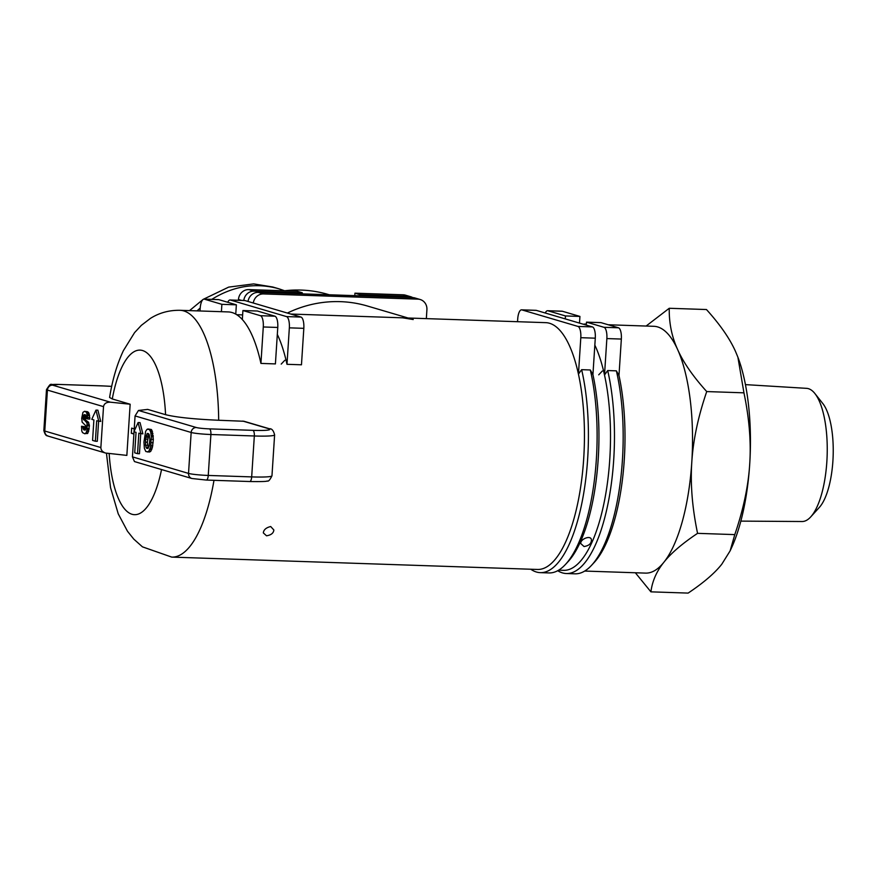 <?xml version="1.0" encoding="UTF-8"?>
<svg xmlns="http://www.w3.org/2000/svg" width="877" height="877" viewBox="0 0 877 877"><rect width="100%" height="100%" fill="white"/><g stroke="black" fill="none" stroke-linecap="round" stroke-linejoin="round"><path stroke-width="1.32" d="M284.817 360.283L281.199 364.108M290.704 314.043L402.653 317.825L413.231 319.535M408.057 318L367.364 306.007A123.471 115.413 106.4 0 0 287.371 313.056M426.343 318.625L426.913 309.702A10.294 9.614 -73.6 0 0 420.182 299.506A10.294 9.614 -73.6 0 0 417.923 299.145L263.517 293.938L258.255 292.381L412.672 297.599L417.923 299.145M253.289 303.014A10.294 9.614 -73.6 0 1 263.517 293.938M258.255 292.381A10.294 9.614 106.4 0 0 248.027 301.458M420.182 299.506L414.92 297.961A10.294 9.614 106.4 0 0 412.672 297.599M590.32 369.973A126.562 43.697 91.9 0 1 565.325 564.602A126.562 43.697 91.9 0 1 548.947 572.933L540.265 572.637A126.562 43.697 -88.1 0 0 581.889 503.058A126.562 43.697 -88.1 0 0 581.637 369.677L590.32 369.973A397.325 371.409 -73.6 0 1 592.929 374.632L595.286 338.182A10.294 3.552 -88.1 0 0 592.435 326.913L577.965 326.43A10.294 3.552 91.9 0 1 580.804 337.689L595.286 338.182M530.782 569.239A126.562 43.697 -88.1 0 0 540.265 572.637M106.457 453.266L110.546 487.634L118.231 513.823L127.483 531.243L133.786 539.125L142.447 546.842L171.706 557.103L537.469 569.458A123.471 42.633 -88.1 0 0 577.779 503.069A123.471 42.633 -88.1 0 0 578.447 374.15L580.804 337.689M402.653 317.825L545.812 322.659A123.471 42.633 -88.1 0 1 578.447 374.15A397.325 371.409 -73.6 0 1 581.637 369.677M517.529 321.706L517.704 319.085A10.294 3.552 91.9 0 1 521.552 309.844A10.294 3.552 91.9 0 1 521.87 309.888L536.34 310.381L592.435 326.913M577.965 326.43L521.87 309.888M536.34 310.381A10.294 3.552 -88.1 0 0 536.033 310.326L521.552 309.844M592.929 374.632A123.471 42.633 91.9 0 1 567.923 561.817L565.325 564.602M602.335 371.004L598.717 374.83M584.038 546.535L580.826 543.619C579.73 539.07 592.205 534.137 591.361 540.714C591.065 543.85 588.62 545.79 584.038 546.535M558.638 570.171L563.527 570.335A123.471 42.633 -88.1 0 0 603.836 503.946A123.471 42.633 -88.1 0 0 604.505 375.027A123.471 42.633 -88.1 0 0 594.836 345.121M557.717 570.708A126.562 43.697 -88.1 0 0 566.323 573.525A126.562 43.697 -88.1 0 0 607.947 503.935A126.562 43.697 -88.1 0 0 607.695 370.554L616.378 370.85A397.325 371.409 -73.6 0 1 618.987 375.52L621.344 339.059A10.294 3.552 -88.1 0 0 618.493 327.801L604.023 327.307A10.294 3.552 91.9 0 1 606.862 338.577L621.344 339.059M606.862 338.577L604.505 375.027A397.325 371.409 -73.6 0 1 607.695 370.554M545.264 313.012A10.294 3.552 91.9 0 1 547.61 310.721A10.294 3.552 91.9 0 1 547.928 310.776L562.398 311.258L579.927 316.433L579.5 323.098M562.398 311.258A10.294 3.552 -88.1 0 0 562.091 311.203L547.61 310.721M618.987 375.52A123.471 42.633 91.9 0 1 593.981 562.705L591.383 565.49A126.562 43.697 91.9 0 1 575.005 573.821L566.323 573.525M616.378 370.85A126.562 43.697 91.9 0 1 591.383 565.49M238.423 300.274L238.478 299.495L241.46 300.373M243.795 300.46A10.294 9.614 -73.6 0 1 254.045 291.142L248.794 289.596A10.294 9.614 106.4 0 0 238.478 299.495M410.71 296.722L405.448 295.165A10.294 9.614 106.4 0 0 403.201 294.804L408.463 296.36A10.294 9.614 -73.6 0 1 410.71 296.722A10.294 9.614 -73.6 0 1 412.738 297.599M248.794 289.596L297.04 291.219L302.302 292.775L254.045 291.142M354.79 295.648L354.944 293.181L403.201 294.804M354.944 293.181L360.206 294.727L360.14 295.823M408.463 296.36L360.206 294.727M302.236 293.872L302.302 292.775M565.259 318.91L565.457 315.939L547.928 310.776M604.023 327.307L586.494 322.144L586.296 325.104M565.457 315.939L579.927 316.433M618.493 327.801L600.964 322.626L586.494 322.144M583.337 324.238A123.471 42.633 91.9 0 1 586.34 324.03A123.471 42.633 91.9 0 1 586.362 324.03L586.34 324.03M286.987 364.306L289.344 327.845L303.826 328.338L301.469 364.788L286.987 364.306A123.471 42.633 -88.1 0 0 277.318 334.4M260.929 363.418L263.286 326.968L277.768 327.461L275.411 363.911L260.929 363.418A123.471 42.633 -88.1 0 0 242.337 319.546A123.471 42.633 -88.1 0 0 228.294 311.927L180.048 310.305C169.173 310.118 159.307 312.804 150.438 318.384L141.318 325.378L134.554 332.646L123.383 350.668C116.992 364.306 112.399 379.905 109.603 397.478L112.278 398.958L130.158 404.231L126.847 455.393L105.58 453.047C102.488 451.962 100.921 450.131 100.866 447.555L103.519 406.632C104.111 403.573 106.413 402.094 110.425 402.192L130.158 404.231M242.808 421.07L268.263 428.579A25.718 2.149 -176.3 0 1 252.905 430.344L209.471 428.875A10.294 0.855 -176.3 0 1 196.316 427.516L138.467 410.469L147.687 409.406L165.567 414.678C176.255 417.309 193.96 419.173 218.68 420.258L243.938 421.267M277.768 327.461A10.294 3.552 -88.1 0 0 274.929 316.191L260.447 315.698L242.918 310.535L242.337 319.546M260.447 315.698A10.294 3.552 91.9 0 1 263.286 326.968M200.022 310.973L200.186 308.364A10.294 3.552 91.9 0 1 204.034 299.112A10.294 3.552 91.9 0 1 204.352 299.167L218.833 299.649A10.294 3.552 -88.1 0 0 218.516 299.605L204.034 299.112M303.826 328.338A10.294 3.552 -88.1 0 0 300.986 317.068L286.505 316.586A10.294 3.552 91.9 0 1 289.344 327.845M274.929 316.191L257.399 311.017L242.918 310.535M286.505 316.586L230.41 300.044L244.891 300.537L300.986 317.068M244.891 300.537A10.294 3.552 -88.1 0 0 244.573 300.482L230.092 299.989A10.294 3.552 91.9 0 1 230.41 300.044M227.746 302.28A10.294 3.552 91.9 0 1 230.092 299.989M218.833 299.649L236.362 304.823L235.76 314.13M221.41 311.697L221.881 304.33L236.362 304.823M221.881 304.33L204.352 299.167M236.713 314.7L242.633 314.898M138.106 422.55L140.035 422.615L142.885 433.874L138.851 433.194L137.525 453.661L134.718 452.828L136.045 432.361L133.94 431.747L138.106 422.55L140.956 433.808M140.748 433.753L139.454 453.727L137.525 453.661M147.807 428.963L151.293 429.489L151.984 430.443L153.343 439.366L152.477 447.029L150.778 451.304L149.233 452.017L145.801 451.512L144.376 448.333L143.938 442.041L145.637 431.341L147.007 429.346L149.364 429.423L150.614 431.769L151.392 436.691L150.548 446.963L148.838 451.238L147.303 451.951M138.467 410.469L135.069 415.928L134.06 431.473M134.049 431.78L132.427 456.862L134.455 461.565L191.888 478.502A5.141 4.813 -73.6 0 1 188.522 473.405L132.427 456.862M95.955 410.118L97.884 410.184L100.734 421.453L96.7 420.763L95.374 441.23L92.567 440.397L93.894 419.94L91.789 419.316L95.955 410.118L98.794 421.388M98.597 421.322L97.303 441.295L95.374 441.23M81.528 426.255L84.872 426.737L85.562 429.719L84.06 429.993L85.475 429.916L85.891 428.919L85.727 425.718L82.142 422.133L81.704 418.263L82.953 412.354L84.521 411.324L86.549 412.311L87.908 418.998L86.395 418.548L86.023 415.643L84.576 414.58L83.315 415.873L83.074 418.581L86.987 422.922L87.13 429.796L86.001 432.975L84.795 433.775L82.526 432.635L81.78 430.991L81.528 426.255L82.931 426.671L83.644 429.686M84.521 411.324L87.634 411.73L88.972 413.177L89.838 419.053L87.908 418.998M85.672 415.161L85.365 419.798L88.358 422.078L89.421 425.827L87.93 433.041L84.795 433.775M146.623 448.311L145.494 445.22L145.582 439.081L146.075 435.891L147.698 433.402L149.287 434.784L149.846 439.651L149.156 445.998L147.873 448.476L146.623 448.311L147.983 448.366M149.803 451.973L147.862 451.918M150.778 451.304L148.838 451.238M151.688 449.66L149.759 449.594M152.017 448.772L150.077 448.717M152.477 447.029L150.548 446.963M152.795 445.417L150.866 445.352M153.124 442.775L151.195 442.71M153.343 439.366L151.414 439.3M153.322 436.757L151.392 436.691M153.223 435.474L151.282 435.409M152.927 433.468L150.997 433.402M152.543 431.835L150.614 431.769M151.984 430.443L150.055 430.377M151.293 429.489L149.364 429.423M148.301 447.994L147.303 442.249L148.849 434.005M148.323 433.578L147.259 433.545M148.695 434.181L146.766 434.115M148.005 435.957L146.075 435.891M147.72 437.316L145.79 437.25M147.511 439.147L145.582 439.081M147.303 442.249L145.374 442.194M147.424 445.286L145.494 445.22M147.95 447.489L146.02 447.423M87.47 433.545L85.529 433.479M87.93 433.041L86.001 432.975M88.687 431.462L86.757 431.396M89.059 429.862L87.13 429.796M89.246 428.59L87.316 428.524M89.421 425.827L87.492 425.762M89.344 424.819L87.415 424.753M88.917 422.988L86.987 422.922M88.358 422.078L86.428 422.012M85.365 419.798L83.436 419.732M85.003 418.647L83.074 418.581M85.014 417.726L83.085 417.66M85.113 416.531L83.183 416.465M85.244 415.939L83.315 415.873M85.562 415.281L83.633 415.216M85.431 414.832L84.039 414.788M89.871 417.529L87.941 417.463M89.64 415.621L87.711 415.555M89.355 414.426L87.426 414.361M88.972 413.177L87.042 413.111M88.478 412.376L86.549 412.311M87.634 411.73L85.705 411.664M85.19 430.037L84.06 429.993M85.102 428.974L83.172 428.908M84.85 427.888L82.92 427.823M84.872 426.737L82.931 426.671M133.896 434.038L131.32 433.282L131.649 428.108L134.236 428.875M133.929 433.545L131.32 433.282M329.281 294.782L328.097 294.431A123.471 115.413 106.4 0 0 301.129 290.079A123.471 115.413 106.4 0 0 284.389 290.791M197.029 310.875L200.208 308.013M211.752 299.375C233.446 285.913 255.788 282.383 278.776 288.763L284.652 290.758M278.7 288.741L272.736 286.987L253.65 283.907L228.689 287.108L203.3 299.309M203.004 299.506L189.52 310.622M584.696 571.059L645.56 573.109A123.471 42.633 -88.1 0 0 663.889 562.245A123.471 42.633 -88.1 0 0 691.8 462.113A123.471 42.633 -88.1 0 0 677.647 349.583A123.471 42.633 -88.1 0 0 653.902 326.31L608.21 324.764M646.108 326.047L669.25 308.276C668.987 322.944 671.782 336.713 677.647 349.583C683.358 362.442 693.06 376.441 706.73 391.57C698.125 416.707 693.148 440.21 691.8 462.113C690.309 484.005 692.238 507.75 697.566 533.348C682.251 543.576 671.026 553.212 663.889 562.245C656.61 571.278 652.28 581.144 650.909 591.843L688.127 593.093C703.442 582.865 714.667 573.24 721.793 564.207L730.124 550.855L734.783 534.608C743.389 509.482 748.366 485.968 749.714 464.076A123.471 42.633 91.9 0 1 731.582 547.687L730.124 550.855M697.566 533.348L734.783 534.608M650.909 591.843L635.354 572.769M669.25 308.276L706.467 309.537C720.138 324.676 729.839 338.675 735.551 351.534L737.897 357.191L743.948 392.83L706.73 391.57M737.941 357.334A123.471 42.633 91.9 0 1 738.006 357.487A123.471 42.633 91.9 0 1 749.714 464.076C751.194 442.172 749.276 418.428 743.948 392.83M745.439 384.619L806.61 388.347A66.63 23.01 91.9 0 1 808.43 388.675A66.63 23.01 91.9 0 1 814.908 393.554A66.63 23.01 91.9 0 1 827.143 455.7A66.63 23.01 91.9 0 1 810.743 516.882A66.63 23.01 91.9 0 1 802.115 521.519L740.835 521.113M810.743 516.882L819.348 507.399A56.073 19.36 -88.1 0 0 833.15 455.908A56.073 19.36 -88.1 0 0 822.856 403.595L814.908 393.554M270.697 526.529L273.854 529.982C273.547 533.128 271.103 535.069 266.52 535.803L263.319 532.887C263.692 529.741 266.148 527.625 270.697 526.529M218.68 420.258A123.471 42.633 -88.1 0 0 180.048 310.305M171.706 557.103A123.471 42.633 -88.1 0 0 213.988 480.322M110.425 402.192L52.576 385.146A10.294 0.855 -176.3 0 1 58.726 384.433L102.149 385.902A25.718 2.149 -176.3 0 1 111.686 386.384L101.995 385.869A5.141 1.776 -88.1 0 0 101.842 385.891M209.471 428.875A5.141 1.776 91.9 0 1 210.897 434.51L254.33 435.979A5.141 1.776 -88.1 0 0 252.905 430.344M249.594 481.506A5.141 1.776 -88.1 0 0 249.759 481.528A5.141 1.776 -88.1 0 0 251.677 476.902A30.87 2.576 -176.3 0 0 271.969 475.794L274.611 434.871A30.87 2.576 3.7 0 1 254.33 435.979L251.677 476.902L208.255 475.444L210.897 434.51A15.435 1.283 3.7 0 1 191.164 432.471L188.522 473.405A15.435 1.283 -176.3 0 0 208.255 475.444A5.141 1.776 -88.1 0 1 206.325 480.059A5.141 1.776 -88.1 0 1 206.172 480.037M135.069 415.928L191.164 432.471A5.141 4.813 106.4 0 1 196.316 427.516M274.611 434.871C273.514 430.519 271.771 428.48 269.392 428.754A5.141 4.813 106.4 0 0 268.263 428.579M100.866 447.555L44.771 431.024A5.141 4.813 106.4 0 0 48.147 436.121C47.807 435.288 45.779 437.568 43.85 430.519L46.492 389.585A15.435 1.283 3.7 0 0 47.424 390.09L103.519 406.632M52.576 385.146A5.141 4.813 106.4 0 0 47.424 390.09L44.771 431.024A15.435 1.283 -176.3 0 1 43.85 430.519M58.726 384.433A5.141 1.776 -88.1 0 0 58.562 384.411C48.904 385.957 52.313 380.837 46.492 389.585M102.149 385.902A5.141 1.776 -88.1 0 0 101.995 385.869L58.562 384.411M112.278 398.958A82.317 28.426 91.9 0 1 142.567 350.537A82.317 28.426 91.9 0 1 165.567 414.678M161.543 469.546A82.317 28.426 91.9 0 1 131.879 514.229A82.317 28.426 91.9 0 1 109.165 453.562M269.392 428.754L243.938 421.256M191.888 478.502L206.325 480.059L249.759 481.528C261.313 481.703 267.123 481.506 267.156 480.958C268.307 481.758 269.908 480.037 271.969 475.794M105.58 453.047L48.147 436.121"/></g></svg>

